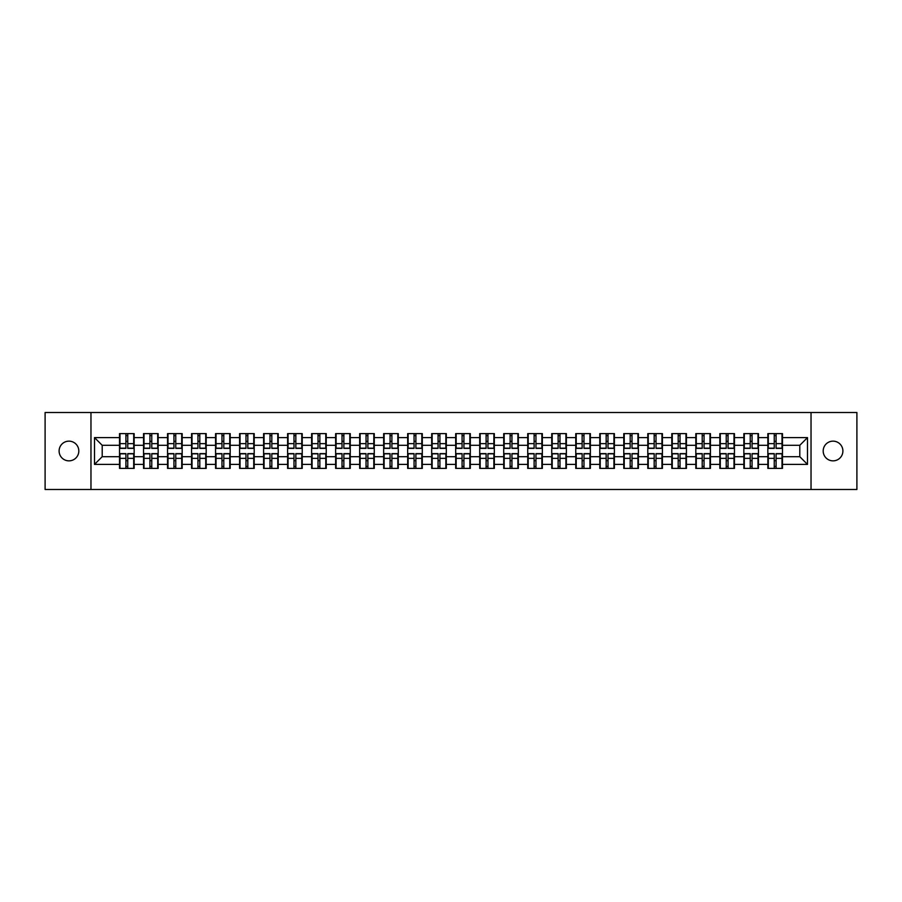 <?xml version="1.0" encoding="UTF-8"?>
<svg xmlns="http://www.w3.org/2000/svg" width="902" height="902" viewBox="0 0 902 902"><rect width="100%" height="100%" fill="white"/><g stroke="black" fill="none" stroke-linecap="round" stroke-linejoin="round"><path stroke-width="1.35" d="M833.042 460.854A9.854 9.854 0 0 1 823.188 451A9.854 9.854 0 0 1 833.042 441.146A9.854 9.854 0 0 1 842.896 451A9.854 9.854 0 0 1 833.042 460.854M68.958 460.854A9.854 9.854 0 0 1 59.104 451A9.854 9.854 0 0 1 68.958 441.146A9.854 9.854 0 0 1 78.812 451A9.854 9.854 0 0 1 68.958 460.854M811.033 489.482L856.9 489.482L856.9 412.518L811.033 412.518L811.033 489.482L90.967 489.482L90.967 412.518L45.1 412.518L45.1 489.482L90.967 489.482M811.033 412.518L90.967 412.518M799.792 456.694L799.792 445.306L782.474 445.306L782.474 456.694L799.792 456.694L807.493 464.395L807.493 437.605L782.474 437.605L782.474 433.603L767.85 433.603L767.85 445.306L758.469 445.306L758.469 456.694L767.85 456.694L767.85 445.306M807.493 464.395L782.474 464.395L782.474 468.397L767.85 468.397L767.85 464.395L758.469 464.395L758.469 468.397L743.846 468.397L743.846 464.395L734.453 464.395L734.453 468.397L719.83 468.397L719.83 464.395L710.438 464.395L710.438 468.397L695.814 468.397L695.814 464.395L686.433 464.395L686.433 468.397L671.81 468.397L671.81 464.395L662.418 464.395L662.418 468.397L647.794 468.397L647.794 464.395L638.402 464.395L638.402 468.397L623.778 468.397L623.778 464.395L614.386 464.395L614.386 468.397L599.774 468.397L599.774 464.395L590.382 464.395L590.382 468.397L575.758 468.397L575.758 464.395L566.366 464.395L566.366 468.397L551.742 468.397L551.742 464.395L542.35 464.395L542.35 468.397L527.726 468.397L527.726 464.395L518.346 464.395L518.346 468.397L503.722 468.397L503.722 464.395L494.33 464.395L494.33 468.397L479.706 468.397L479.706 464.395L470.314 464.395L470.314 468.397L455.69 468.397L455.69 464.395L446.31 464.395L446.31 468.397L431.686 468.397L431.686 464.395L422.294 464.395L422.294 468.397L407.67 468.397L407.67 464.395L398.278 464.395L398.278 468.397L383.654 468.397L383.654 464.395L374.274 464.395L374.274 468.397L359.65 468.397L359.65 464.395L350.258 464.395L350.258 468.397L335.634 468.397L335.634 464.395L326.242 464.395L326.242 468.397L311.618 468.397L311.618 464.395L302.226 464.395L302.226 468.397L287.614 468.397L287.614 464.395L278.222 464.395L278.222 468.397L263.598 468.397L263.598 464.395L254.206 464.395L254.206 468.397L239.582 468.397L239.582 464.395L230.19 464.395L230.19 468.397L215.567 468.397L215.567 464.395L206.186 464.395L206.186 468.397L191.562 468.397L191.562 464.395L182.17 464.395L182.17 468.397L167.546 468.397L167.546 464.395L158.154 464.395L158.154 468.397L143.531 468.397L143.531 464.395L134.15 464.395L134.15 468.397L119.526 468.397L119.526 464.395L94.507 464.395L94.507 437.605L119.526 437.605L119.526 445.306L102.208 445.306L102.208 456.694L119.526 456.694L119.526 445.306M767.85 437.605L758.469 437.605L758.469 433.603L743.846 433.603L743.846 437.605L734.453 437.605L734.453 433.603L719.83 433.603L719.83 437.605L710.438 437.605L710.438 433.603L695.814 433.603L695.814 437.605L686.433 437.605L686.433 433.603L671.81 433.603L671.81 437.605L662.418 437.605L662.418 433.603L647.794 433.603L647.794 437.605L638.402 437.605L638.402 433.603L623.778 433.603L623.778 437.605L614.386 437.605L614.386 433.603L599.774 433.603L599.774 437.605L590.382 437.605L590.382 433.603L575.758 433.603L575.758 437.605L566.366 437.605L566.366 433.603L551.742 433.603L551.742 437.605L542.35 437.605L542.35 433.603L527.726 433.603L527.726 437.605L518.346 437.605L518.346 433.603L503.722 433.603L503.722 437.605L494.33 437.605L494.33 433.603L479.706 433.603L479.706 437.605L470.314 437.605L470.314 433.603L455.69 433.603L455.69 437.605L446.31 437.605L446.31 433.603L431.686 433.603L431.686 437.605L422.294 437.605L422.294 433.603L407.67 433.603L407.67 437.605L398.278 437.605L398.278 433.603L383.654 433.603L383.654 437.605L374.274 437.605L374.274 433.603L359.65 433.603L359.65 437.605L350.258 437.605L350.258 433.603L335.634 433.603L335.634 437.605L326.242 437.605L326.242 433.603L311.618 433.603L311.618 437.605L302.226 437.605L302.226 433.603L287.614 433.603L287.614 437.605L278.222 437.605L278.222 433.603L263.598 433.603L263.598 437.605L254.206 437.605L254.206 433.603L239.582 433.603L239.582 437.605L230.19 437.605L230.19 433.603L215.567 433.603L215.567 437.605L206.186 437.605L206.186 433.603L191.562 433.603L191.562 437.605L182.17 437.605L182.17 433.603L167.546 433.603L167.546 437.605L158.154 437.605L158.154 433.603L143.531 433.603L143.531 437.605L134.15 437.605L134.15 433.603L119.526 433.603L119.526 437.605M767.85 456.694L767.85 464.395M758.469 456.694L758.469 464.395M758.469 437.605L758.469 445.306M734.453 456.694L743.846 456.694L743.846 445.306L734.453 445.306L734.453 464.395M743.846 456.694L743.846 464.395M743.846 437.605L743.846 445.306M734.453 437.605L734.453 445.306M710.438 456.694L719.83 456.694L719.83 445.306L710.438 445.306L710.438 464.395M719.83 456.694L719.83 464.395M719.83 437.605L719.83 445.306M710.438 437.605L710.438 445.306M686.433 456.694L695.814 456.694L695.814 445.306L686.433 445.306L686.433 464.395M695.814 456.694L695.814 464.395M695.814 437.605L695.814 445.306M686.433 437.605L686.433 445.306M662.418 456.694L671.81 456.694L671.81 445.306L662.418 445.306L662.418 464.395M671.81 456.694L671.81 464.395M671.81 437.605L671.81 445.306M662.418 437.605L662.418 445.306M638.402 456.694L647.794 456.694L647.794 445.306L638.402 445.306L638.402 464.395M647.794 456.694L647.794 464.395M647.794 437.605L647.794 445.306M638.402 437.605L638.402 445.306M614.386 456.694L623.778 456.694L623.778 445.306L614.386 445.306L614.386 464.395M623.778 456.694L623.778 464.395M623.778 437.605L623.778 445.306M614.386 437.605L614.386 445.306M590.382 456.694L599.774 456.694L599.774 445.306L590.382 445.306L590.382 464.395M599.774 456.694L599.774 464.395M599.774 437.605L599.774 445.306M590.382 437.605L590.382 445.306M566.366 456.694L575.758 456.694L575.758 445.306L566.366 445.306L566.366 464.395M575.758 456.694L575.758 464.395M575.758 437.605L575.758 445.306M566.366 437.605L566.366 445.306M542.35 456.694L551.742 456.694L551.742 445.306L542.35 445.306L542.35 464.395M551.742 456.694L551.742 464.395M551.742 437.605L551.742 445.306M542.35 437.605L542.35 445.306M518.346 456.694L527.726 456.694L527.726 445.306L518.346 445.306L518.346 464.395M527.726 456.694L527.726 464.395M527.726 437.605L527.726 445.306M518.346 437.605L518.346 445.306M494.33 456.694L503.722 456.694L503.722 445.306L494.33 445.306L494.33 464.395M503.722 456.694L503.722 464.395M503.722 437.605L503.722 445.306M494.33 437.605L494.33 445.306M470.314 456.694L479.706 456.694L479.706 445.306L470.314 445.306L470.314 464.395M479.706 456.694L479.706 464.395M479.706 437.605L479.706 445.306M470.314 437.605L470.314 445.306M446.31 456.694L455.69 456.694L455.69 445.306L446.31 445.306L446.31 464.395M455.69 456.694L455.69 464.395M455.69 437.605L455.69 445.306M446.31 437.605L446.31 445.306M422.294 456.694L431.686 456.694L431.686 445.306L422.294 445.306L422.294 464.395M431.686 456.694L431.686 464.395M431.686 437.605L431.686 445.306M422.294 437.605L422.294 445.306M398.278 456.694L407.67 456.694L407.67 445.306L398.278 445.306L398.278 464.395M407.67 456.694L407.67 464.395M407.67 437.605L407.67 445.306M398.278 437.605L398.278 445.306M374.274 456.694L383.654 456.694L383.654 445.306L374.274 445.306L374.274 464.395M383.654 456.694L383.654 464.395M383.654 437.605L383.654 445.306M374.274 437.605L374.274 445.306M350.258 456.694L359.65 456.694L359.65 445.306L350.258 445.306L350.258 464.395M359.65 456.694L359.65 464.395M359.65 437.605L359.65 445.306M350.258 437.605L350.258 445.306M326.242 456.694L335.634 456.694L335.634 445.306L326.242 445.306L326.242 464.395M335.634 456.694L335.634 464.395M335.634 437.605L335.634 445.306M326.242 437.605L326.242 445.306M302.226 456.694L311.618 456.694L311.618 445.306L302.226 445.306L302.226 464.395M311.618 456.694L311.618 464.395M311.618 437.605L311.618 445.306M302.226 437.605L302.226 445.306M278.222 456.694L287.614 456.694L287.614 445.306L278.222 445.306L278.222 464.395M287.614 456.694L287.614 464.395M287.614 437.605L287.614 445.306M278.222 437.605L278.222 445.306M254.206 456.694L263.598 456.694L263.598 445.306L254.206 445.306L254.206 464.395M263.598 456.694L263.598 464.395M263.598 437.605L263.598 445.306M254.206 437.605L254.206 445.306M230.19 456.694L239.582 456.694L239.582 445.306L230.19 445.306L230.19 464.395M239.582 456.694L239.582 464.395M239.582 437.605L239.582 445.306M230.19 437.605L230.19 445.306M206.186 456.694L215.567 456.694L215.567 445.306L206.186 445.306L206.186 464.395M215.567 456.694L215.567 464.395M215.567 437.605L215.567 445.306M206.186 437.605L206.186 445.306M182.17 456.694L191.562 456.694L191.562 445.306L182.17 445.306L182.17 464.395M191.562 456.694L191.562 464.395M191.562 437.605L191.562 445.306M182.17 437.605L182.17 445.306M158.154 456.694L167.546 456.694L167.546 445.306L158.154 445.306L158.154 464.395M167.546 456.694L167.546 464.395M167.546 437.605L167.546 445.306M158.154 437.605L158.154 445.306M134.15 456.694L143.531 456.694L143.531 445.306L134.15 445.306L134.15 464.395M143.531 456.694L143.531 464.395M143.531 437.605L143.531 445.306M134.15 437.605L134.15 445.306M119.526 456.694L119.526 464.395M102.208 456.694L94.507 464.395M94.507 437.605L102.208 445.306M782.474 456.694L782.474 464.395M782.474 437.605L782.474 445.306M807.493 437.605L799.792 445.306M133.688 433.603L133.688 448.384L127.757 448.384L127.757 433.603M125.908 433.603L125.908 448.384L119.989 448.384L119.989 433.603M125.908 435.61L127.757 435.61M127.757 441.303L125.908 441.303M119.989 468.397L119.989 453.616L125.908 453.616L125.908 468.397M127.757 468.397L127.757 453.616L133.688 453.616L133.688 468.397M127.757 466.39L125.908 466.39M125.908 460.697L127.757 460.697M157.692 433.603L157.692 448.384L151.773 448.384L151.773 433.603M149.924 433.603L149.924 448.384L143.993 448.384L143.993 433.603M149.924 435.61L151.773 435.61M151.773 441.303L149.924 441.303M181.708 433.603L181.708 448.384L175.777 448.384L175.777 433.603M173.939 433.603L173.939 448.384L168.009 448.384L168.009 433.603M173.939 435.61L175.777 435.61M175.777 441.303L173.939 441.303M205.724 433.603L205.724 448.384L199.793 448.384L199.793 433.603M197.944 433.603L197.944 448.384L192.025 448.384L192.025 433.603M197.944 435.61L199.793 435.61M199.793 441.303L197.944 441.303M229.728 433.603L229.728 448.384L223.809 448.384L223.809 433.603M221.96 433.603L221.96 448.384L216.029 448.384L216.029 433.603M221.96 435.61L223.809 435.61M223.809 441.303L221.96 441.303M253.744 433.603L253.744 448.384L247.825 448.384L247.825 433.603M245.975 433.603L245.975 448.384L240.045 448.384L240.045 433.603M245.975 435.61L247.825 435.61M247.825 441.303L245.975 441.303M143.993 468.397L143.993 453.616L149.924 453.616L149.924 468.397M151.773 468.397L151.773 453.616L157.692 453.616L157.692 468.397M151.773 466.39L149.924 466.39M149.924 460.697L151.773 460.697M168.009 468.397L168.009 453.616L173.939 453.616L173.939 468.397M175.777 468.397L175.777 453.616L181.708 453.616L181.708 468.397M175.777 466.39L173.939 466.39M173.939 460.697L175.777 460.697M192.025 468.397L192.025 453.616L197.944 453.616L197.944 468.397M199.793 468.397L199.793 453.616L205.724 453.616L205.724 468.397M199.793 466.39L197.944 466.39M197.944 460.697L199.793 460.697M216.029 468.397L216.029 453.616L221.96 453.616L221.96 468.397M223.809 468.397L223.809 453.616L229.728 453.616L229.728 468.397M223.809 466.39L221.96 466.39M221.96 460.697L223.809 460.697M240.045 468.397L240.045 453.616L245.975 453.616L245.975 468.397M247.825 468.397L247.825 453.616L253.744 453.616L253.744 468.397M247.825 466.39L245.975 466.39M245.975 460.697L247.825 460.697M277.76 433.603L277.76 448.384L271.829 448.384L271.829 433.603M269.98 433.603L269.98 448.384L264.06 448.384L264.06 433.603M269.98 435.61L271.829 435.61M271.829 441.303L269.98 441.303M264.06 468.397L264.06 453.616L269.98 453.616L269.98 468.397M271.829 468.397L271.829 453.616L277.76 453.616L277.76 468.397M271.829 466.39L269.98 466.39M269.98 460.697L271.829 460.697M301.775 433.603L301.775 448.384L295.845 448.384L295.845 433.603M293.996 433.603L293.996 448.384L288.065 448.384L288.065 433.603M293.996 435.61L295.845 435.61M295.845 441.303L293.996 441.303M288.065 468.397L288.065 453.616L293.996 453.616L293.996 468.397M295.845 468.397L295.845 453.616L301.775 453.616L301.775 468.397M295.845 466.39L293.996 466.39M293.996 460.697L295.845 460.697M325.78 433.603L325.78 448.384L319.86 448.384L319.86 433.603M318.011 433.603L318.011 448.384L312.081 448.384L312.081 433.603M318.011 435.61L319.86 435.61M319.86 441.303L318.011 441.303M312.081 468.397L312.081 453.616L318.011 453.616L318.011 468.397M319.86 468.397L319.86 453.616L325.78 453.616L325.78 468.397M319.86 466.39L318.011 466.39M318.011 460.697L319.86 460.697M349.796 433.603L349.796 448.384L343.865 448.384L343.865 433.603M342.016 433.603L342.016 448.384L336.096 448.384L336.096 433.603M342.016 435.61L343.865 435.61M343.865 441.303L342.016 441.303M336.096 468.397L336.096 453.616L342.016 453.616L342.016 468.397M343.865 468.397L343.865 453.616L349.796 453.616L349.796 468.397M343.865 466.39L342.016 466.39M342.016 460.697L343.865 460.697M373.811 433.603L373.811 448.384L367.881 448.384L367.881 433.603M366.032 433.603L366.032 448.384L360.112 448.384L360.112 433.603M366.032 435.61L367.881 435.61M367.881 441.303L366.032 441.303M360.112 468.397L360.112 453.616L366.032 453.616L366.032 468.397M367.881 468.397L367.881 453.616L373.811 453.616L373.811 468.397M367.881 466.39L366.032 466.39M366.032 460.697L367.881 460.697M397.816 433.603L397.816 448.384L391.896 448.384L391.896 433.603M390.047 433.603L390.047 448.384L384.117 448.384L384.117 433.603M390.047 435.61L391.896 435.61M391.896 441.303L390.047 441.303M384.117 468.397L384.117 453.616L390.047 453.616L390.047 468.397M391.896 468.397L391.896 453.616L397.816 453.616L397.816 468.397M391.896 466.39L390.047 466.39M390.047 460.697L391.896 460.697M421.832 433.603L421.832 448.384L415.901 448.384L415.901 433.603M414.063 433.603L414.063 448.384L408.132 448.384L408.132 433.603M414.063 435.61L415.901 435.61M415.901 441.303L414.063 441.303M408.132 468.397L408.132 453.616L414.063 453.616L414.063 468.397M415.901 468.397L415.901 453.616L421.832 453.616L421.832 468.397M415.901 466.39L414.063 466.39M414.063 460.697L415.901 460.697M445.847 433.603L445.847 448.384L439.917 448.384L439.917 433.603M438.068 433.603L438.068 448.384L432.148 448.384L432.148 433.603M438.068 435.61L439.917 435.61M439.917 441.303L438.068 441.303M432.148 468.397L432.148 453.616L438.068 453.616L438.068 468.397M439.917 468.397L439.917 453.616L445.847 453.616L445.847 468.397M439.917 466.39L438.068 466.39M438.068 460.697L439.917 460.697M469.852 433.603L469.852 448.384L463.932 448.384L463.932 433.603M462.083 433.603L462.083 448.384L456.153 448.384L456.153 433.603M462.083 435.61L463.932 435.61M463.932 441.303L462.083 441.303M456.153 468.397L456.153 453.616L462.083 453.616L462.083 468.397M463.932 468.397L463.932 453.616L469.852 453.616L469.852 468.397M463.932 466.39L462.083 466.39M462.083 460.697L463.932 460.697M493.868 433.603L493.868 448.384L487.937 448.384L487.937 433.603M486.099 433.603L486.099 448.384L480.168 448.384L480.168 433.603M486.099 435.61L487.937 435.61M487.937 441.303L486.099 441.303M480.168 468.397L480.168 453.616L486.099 453.616L486.099 468.397M487.937 468.397L487.937 453.616L493.868 453.616L493.868 468.397M487.937 466.39L486.099 466.39M486.099 460.697L487.937 460.697M517.883 433.603L517.883 448.384L511.953 448.384L511.953 433.603M510.104 433.603L510.104 448.384L504.184 448.384L504.184 433.603M510.104 435.61L511.953 435.61M511.953 441.303L510.104 441.303M504.184 468.397L504.184 453.616L510.104 453.616L510.104 468.397M511.953 468.397L511.953 453.616L517.883 453.616L517.883 468.397M511.953 466.39L510.104 466.39M510.104 460.697L511.953 460.697M541.888 433.603L541.888 448.384L535.968 448.384L535.968 433.603M534.119 433.603L534.119 448.384L528.189 448.384L528.189 433.603M534.119 435.61L535.968 435.61M535.968 441.303L534.119 441.303M528.189 468.397L528.189 453.616L534.119 453.616L534.119 468.397M535.968 468.397L535.968 453.616L541.888 453.616L541.888 468.397M535.968 466.39L534.119 466.39M534.119 460.697L535.968 460.697M565.904 433.603L565.904 448.384L559.984 448.384L559.984 433.603M558.135 433.603L558.135 448.384L552.204 448.384L552.204 433.603M558.135 435.61L559.984 435.61M559.984 441.303L558.135 441.303M552.204 468.397L552.204 453.616L558.135 453.616L558.135 468.397M559.984 468.397L559.984 453.616L565.904 453.616L565.904 468.397M559.984 466.39L558.135 466.39M558.135 460.697L559.984 460.697M589.919 433.603L589.919 448.384L583.989 448.384L583.989 433.603M582.14 433.603L582.14 448.384L576.22 448.384L576.22 433.603M582.14 435.61L583.989 435.61M583.989 441.303L582.14 441.303M576.22 468.397L576.22 453.616L582.14 453.616L582.14 468.397M583.989 468.397L583.989 453.616L589.919 453.616L589.919 468.397M583.989 466.39L582.14 466.39M582.14 460.697L583.989 460.697M613.935 433.603L613.935 448.384L608.004 448.384L608.004 433.603M606.155 433.603L606.155 448.384L600.225 448.384L600.225 433.603M606.155 435.61L608.004 435.61M608.004 441.303L606.155 441.303M600.225 468.397L600.225 453.616L606.155 453.616L606.155 468.397M608.004 468.397L608.004 453.616L613.935 453.616L613.935 468.397M608.004 466.39L606.155 466.39M606.155 460.697L608.004 460.697M637.939 433.603L637.939 448.384L632.02 448.384L632.02 433.603M630.171 433.603L630.171 448.384L624.24 448.384L624.24 433.603M630.171 435.61L632.02 435.61M632.02 441.303L630.171 441.303M624.24 468.397L624.24 453.616L630.171 453.616L630.171 468.397M632.02 468.397L632.02 453.616L637.939 453.616L637.939 468.397M632.02 466.39L630.171 466.39M630.171 460.697L632.02 460.697M661.955 433.603L661.955 448.384L656.025 448.384L656.025 433.603M654.176 433.603L654.176 448.384L648.256 448.384L648.256 433.603M654.176 435.61L656.025 435.61M656.025 441.303L654.176 441.303M648.256 468.397L648.256 453.616L654.176 453.616L654.176 468.397M656.025 468.397L656.025 453.616L661.955 453.616L661.955 468.397M656.025 466.39L654.176 466.39M654.176 460.697L656.025 460.697M685.971 433.603L685.971 448.384L680.04 448.384L680.04 433.603M678.191 433.603L678.191 448.384L672.272 448.384L672.272 433.603M678.191 435.61L680.04 435.61M680.04 441.303L678.191 441.303M672.272 468.397L672.272 453.616L678.191 453.616L678.191 468.397M680.04 468.397L680.04 453.616L685.971 453.616L685.971 468.397M680.04 466.39L678.191 466.39M678.191 460.697L680.04 460.697M709.975 433.603L709.975 448.384L704.056 448.384L704.056 433.603M702.207 433.603L702.207 448.384L696.276 448.384L696.276 433.603M702.207 435.61L704.056 435.61M704.056 441.303L702.207 441.303M696.276 468.397L696.276 453.616L702.207 453.616L702.207 468.397M704.056 468.397L704.056 453.616L709.975 453.616L709.975 468.397M704.056 466.39L702.207 466.39M702.207 460.697L704.056 460.697M733.991 433.603L733.991 448.384L728.061 448.384L728.061 433.603M726.223 433.603L726.223 448.384L720.292 448.384L720.292 433.603M726.223 435.61L728.061 435.61M728.061 441.303L726.223 441.303M720.292 468.397L720.292 453.616L726.223 453.616L726.223 468.397M728.061 468.397L728.061 453.616L733.991 453.616L733.991 468.397M728.061 466.39L726.223 466.39M726.223 460.697L728.061 460.697M758.007 433.603L758.007 448.384L752.076 448.384L752.076 433.603M750.227 433.603L750.227 448.384L744.308 448.384L744.308 433.603M750.227 435.61L752.076 435.61M752.076 441.303L750.227 441.303M744.308 468.397L744.308 453.616L750.227 453.616L750.227 468.397M752.076 468.397L752.076 453.616L758.007 453.616L758.007 468.397M752.076 466.39L750.227 466.39M750.227 460.697L752.076 460.697M782.011 433.603L782.011 448.384L776.092 448.384L776.092 433.603M774.243 433.603L774.243 448.384L768.312 448.384L768.312 433.603M774.243 435.61L776.092 435.61M776.092 441.303L774.243 441.303M768.312 468.397L768.312 453.616L774.243 453.616L774.243 468.397M776.092 468.397L776.092 453.616L782.011 453.616L782.011 468.397M776.092 466.39L774.243 466.39M774.243 460.697L776.092 460.697M125.908 443.637L119.989 443.637M125.908 448.181L119.989 448.181M133.688 443.637L127.757 443.637M133.688 448.181L127.757 448.181M127.757 458.363L133.688 458.363M127.757 453.819L133.688 453.819M119.989 458.363L125.908 458.363M119.989 453.819L125.908 453.819M149.924 443.637L143.993 443.637M149.924 448.181L143.993 448.181M157.692 443.637L151.773 443.637M157.692 448.181L151.773 448.181M173.939 443.637L168.009 443.637M173.939 448.181L168.009 448.181M181.708 443.637L175.777 443.637M181.708 448.181L175.777 448.181M197.944 443.637L192.025 443.637M197.944 448.181L192.025 448.181M205.724 443.637L199.793 443.637M205.724 448.181L199.793 448.181M221.96 443.637L216.029 443.637M221.96 448.181L216.029 448.181M229.728 443.637L223.809 443.637M229.728 448.181L223.809 448.181M245.975 443.637L240.045 443.637M245.975 448.181L240.045 448.181M253.744 443.637L247.825 443.637M253.744 448.181L247.825 448.181M151.773 458.363L157.692 458.363M151.773 453.819L157.692 453.819M143.993 458.363L149.924 458.363M143.993 453.819L149.924 453.819M175.777 458.363L181.708 458.363M175.777 453.819L181.708 453.819M168.009 458.363L173.939 458.363M168.009 453.819L173.939 453.819M199.793 458.363L205.724 458.363M199.793 453.819L205.724 453.819M192.025 458.363L197.944 458.363M192.025 453.819L197.944 453.819M223.809 458.363L229.728 458.363M223.809 453.819L229.728 453.819M216.029 458.363L221.96 458.363M216.029 453.819L221.96 453.819M247.825 458.363L253.744 458.363M247.825 453.819L253.744 453.819M240.045 458.363L245.975 458.363M240.045 453.819L245.975 453.819M269.98 443.637L264.06 443.637M269.98 448.181L264.06 448.181M277.76 443.637L271.829 443.637M277.76 448.181L271.829 448.181M271.829 458.363L277.76 458.363M271.829 453.819L277.76 453.819M264.06 458.363L269.98 458.363M264.06 453.819L269.98 453.819M293.996 443.637L288.065 443.637M293.996 448.181L288.065 448.181M301.775 443.637L295.845 443.637M301.775 448.181L295.845 448.181M295.845 458.363L301.775 458.363M295.845 453.819L301.775 453.819M288.065 458.363L293.996 458.363M288.065 453.819L293.996 453.819M318.011 443.637L312.081 443.637M318.011 448.181L312.081 448.181M325.78 443.637L319.86 443.637M325.78 448.181L319.86 448.181M319.86 458.363L325.78 458.363M319.86 453.819L325.78 453.819M312.081 458.363L318.011 458.363M312.081 453.819L318.011 453.819M342.016 443.637L336.096 443.637M342.016 448.181L336.096 448.181M349.796 443.637L343.865 443.637M349.796 448.181L343.865 448.181M343.865 458.363L349.796 458.363M343.865 453.819L349.796 453.819M336.096 458.363L342.016 458.363M336.096 453.819L342.016 453.819M366.032 443.637L360.112 443.637M366.032 448.181L360.112 448.181M373.811 443.637L367.881 443.637M373.811 448.181L367.881 448.181M367.881 458.363L373.811 458.363M367.881 453.819L373.811 453.819M360.112 458.363L366.032 458.363M360.112 453.819L366.032 453.819M390.047 443.637L384.117 443.637M390.047 448.181L384.117 448.181M397.816 443.637L391.896 443.637M397.816 448.181L391.896 448.181M391.896 458.363L397.816 458.363M391.896 453.819L397.816 453.819M384.117 458.363L390.047 458.363M384.117 453.819L390.047 453.819M414.063 443.637L408.132 443.637M414.063 448.181L408.132 448.181M421.832 443.637L415.901 443.637M421.832 448.181L415.901 448.181M415.901 458.363L421.832 458.363M415.901 453.819L421.832 453.819M408.132 458.363L414.063 458.363M408.132 453.819L414.063 453.819M438.068 443.637L432.148 443.637M438.068 448.181L432.148 448.181M445.847 443.637L439.917 443.637M445.847 448.181L439.917 448.181M439.917 458.363L445.847 458.363M439.917 453.819L445.847 453.819M432.148 458.363L438.068 458.363M432.148 453.819L438.068 453.819M462.083 443.637L456.153 443.637M462.083 448.181L456.153 448.181M469.852 443.637L463.932 443.637M469.852 448.181L463.932 448.181M463.932 458.363L469.852 458.363M463.932 453.819L469.852 453.819M456.153 458.363L462.083 458.363M456.153 453.819L462.083 453.819M486.099 443.637L480.168 443.637M486.099 448.181L480.168 448.181M493.868 443.637L487.937 443.637M493.868 448.181L487.937 448.181M487.937 458.363L493.868 458.363M487.937 453.819L493.868 453.819M480.168 458.363L486.099 458.363M480.168 453.819L486.099 453.819M510.104 443.637L504.184 443.637M510.104 448.181L504.184 448.181M517.883 443.637L511.953 443.637M517.883 448.181L511.953 448.181M511.953 458.363L517.883 458.363M511.953 453.819L517.883 453.819M504.184 458.363L510.104 458.363M504.184 453.819L510.104 453.819M534.119 443.637L528.189 443.637M534.119 448.181L528.189 448.181M541.888 443.637L535.968 443.637M541.888 448.181L535.968 448.181M535.968 458.363L541.888 458.363M535.968 453.819L541.888 453.819M528.189 458.363L534.119 458.363M528.189 453.819L534.119 453.819M558.135 443.637L552.204 443.637M558.135 448.181L552.204 448.181M565.904 443.637L559.984 443.637M565.904 448.181L559.984 448.181M559.984 458.363L565.904 458.363M559.984 453.819L565.904 453.819M552.204 458.363L558.135 458.363M552.204 453.819L558.135 453.819M582.14 443.637L576.22 443.637M582.14 448.181L576.22 448.181M589.919 443.637L583.989 443.637M589.919 448.181L583.989 448.181M583.989 458.363L589.919 458.363M583.989 453.819L589.919 453.819M576.22 458.363L582.14 458.363M576.22 453.819L582.14 453.819M606.155 443.637L600.225 443.637M606.155 448.181L600.225 448.181M613.935 443.637L608.004 443.637M613.935 448.181L608.004 448.181M608.004 458.363L613.935 458.363M608.004 453.819L613.935 453.819M600.225 458.363L606.155 458.363M600.225 453.819L606.155 453.819M630.171 443.637L624.24 443.637M630.171 448.181L624.24 448.181M637.939 443.637L632.02 443.637M637.939 448.181L632.02 448.181M632.02 458.363L637.939 458.363M632.02 453.819L637.939 453.819M624.24 458.363L630.171 458.363M624.24 453.819L630.171 453.819M654.176 443.637L648.256 443.637M654.176 448.181L648.256 448.181M661.955 443.637L656.025 443.637M661.955 448.181L656.025 448.181M656.025 458.363L661.955 458.363M656.025 453.819L661.955 453.819M648.256 458.363L654.176 458.363M648.256 453.819L654.176 453.819M678.191 443.637L672.272 443.637M678.191 448.181L672.272 448.181M685.971 443.637L680.04 443.637M685.971 448.181L680.04 448.181M680.04 458.363L685.971 458.363M680.04 453.819L685.971 453.819M672.272 458.363L678.191 458.363M672.272 453.819L678.191 453.819M702.207 443.637L696.276 443.637M702.207 448.181L696.276 448.181M709.975 443.637L704.056 443.637M709.975 448.181L704.056 448.181M704.056 458.363L709.975 458.363M704.056 453.819L709.975 453.819M696.276 458.363L702.207 458.363M696.276 453.819L702.207 453.819M726.223 443.637L720.292 443.637M726.223 448.181L720.292 448.181M733.991 443.637L728.061 443.637M733.991 448.181L728.061 448.181M728.061 458.363L733.991 458.363M728.061 453.819L733.991 453.819M720.292 458.363L726.223 458.363M720.292 453.819L726.223 453.819M750.227 443.637L744.308 443.637M750.227 448.181L744.308 448.181M758.007 443.637L752.076 443.637M758.007 448.181L752.076 448.181M752.076 458.363L758.007 458.363M752.076 453.819L758.007 453.819M744.308 458.363L750.227 458.363M744.308 453.819L750.227 453.819M774.243 443.637L768.312 443.637M774.243 448.181L768.312 448.181M782.011 443.637L776.092 443.637M782.011 448.181L776.092 448.181M776.092 458.363L782.011 458.363M776.092 453.819L782.011 453.819M768.312 458.363L774.243 458.363M768.312 453.819L774.243 453.819"/></g></svg>
